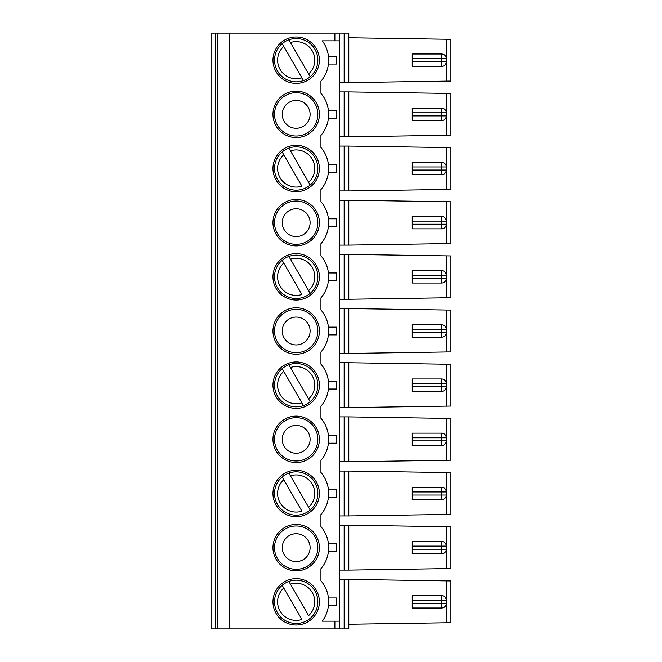 <?xml version="1.0" encoding="UTF-8"?>
<svg xmlns="http://www.w3.org/2000/svg" width="662" height="662" viewBox="0 0 662 662"><rect width="100%" height="100%" fill="white"/><g stroke="black" fill="none" stroke-linecap="round" stroke-linejoin="round"><path stroke-width="0.99" d="M441.645 216.482L441.645 221.125L412.244 221.125L412.244 216.482L441.645 216.482A4.642 4.642 0 0 1 446.287 221.125L441.645 221.125L441.645 224.219L412.244 224.219L412.244 228.862L441.645 228.862A4.642 4.642 0 0 0 446.287 224.219L446.287 221.125A4.642 4.642 0 0 0 445.667 218.808M441.645 270.642L441.645 275.293L412.244 275.293L412.244 270.642L441.645 270.642A4.642 4.642 0 0 1 446.287 275.293L441.645 275.293L441.645 278.388L412.244 278.388L412.244 283.03L441.645 283.03A4.642 4.642 0 0 0 446.287 278.388L446.287 275.293A4.642 4.642 0 0 0 445.667 272.967M288.872 256.442A21.664 21.664 0 0 0 277.419 287.672A21.664 21.664 0 0 0 310.188 293.365L308.616 290.635L310.188 293.365A21.664 21.664 0 0 0 288.872 256.442L290.452 259.173L288.872 256.442A21.664 21.664 0 0 1 296.179 255.168M441.645 324.81L441.645 329.453L412.244 329.453L412.244 324.81L441.645 324.81A4.642 4.642 0 0 1 446.287 329.453L441.645 329.453L441.645 332.547L412.244 332.547L412.244 329.453M441.645 378.97L441.645 383.612L412.244 383.612L412.244 378.97L441.645 378.97A4.642 4.642 0 0 1 446.287 383.612L441.645 383.612L441.645 391.358A4.642 4.642 0 0 0 446.287 386.707L446.287 383.612A4.642 4.642 0 0 0 445.667 381.295M310.188 401.693L308.616 398.963L310.188 401.693A21.664 21.664 0 0 0 288.872 364.77L290.452 367.501L288.872 364.77A21.664 21.664 0 0 0 277.419 396A21.664 21.664 0 0 0 303.486 405.558L301.913 402.827L303.486 405.558A21.664 21.664 0 0 0 310.188 401.693M441.645 433.138L441.645 437.781L412.244 437.781L412.244 433.138L441.645 433.138A4.642 4.642 0 0 1 446.287 437.781L441.645 437.781L441.645 445.518A4.642 4.642 0 0 0 446.287 440.875L446.287 437.781A4.642 4.642 0 0 0 445.667 435.455M441.645 487.298L441.645 491.94L412.244 491.94L412.244 487.298L441.645 487.298A4.642 4.642 0 0 1 446.287 491.94L441.645 491.94L441.645 499.678A4.642 4.642 0 0 0 446.287 495.035L446.287 491.94A4.642 4.642 0 0 0 445.667 489.623M282.169 476.963L283.75 479.693L282.169 476.963A21.664 21.664 0 0 0 303.486 513.886A21.664 21.664 0 0 0 310.188 510.021L308.616 507.282L310.188 510.021A21.664 21.664 0 0 0 288.872 473.098L290.452 475.829L288.872 473.098A21.664 21.664 0 0 0 282.169 476.963A21.664 21.664 0 0 1 296.179 471.824M441.645 162.322L441.645 166.965L412.244 166.965L412.244 162.322L441.645 162.322A4.642 4.642 0 0 1 446.287 166.965L441.645 166.965L441.645 170.06L412.244 170.06L412.244 166.965M288.872 148.114L290.452 150.845L288.872 148.114A21.664 21.664 0 0 0 277.419 179.344A21.664 21.664 0 0 0 310.188 185.037L308.616 182.307L310.188 185.037A21.664 21.664 0 0 0 288.872 148.114A21.664 21.664 0 0 1 296.179 146.84M301.913 77.843L303.486 80.574A21.664 21.664 0 0 1 282.169 43.659L283.75 46.39L282.169 43.659A21.664 21.664 0 0 0 303.486 80.574L283.75 46.39A18.569 18.569 0 0 0 301.913 77.843M303.486 80.574A21.664 21.664 0 0 0 310.188 76.709L288.872 39.786A21.664 21.664 0 0 1 310.188 76.709L308.616 73.979A18.569 18.569 0 0 0 290.452 42.517L288.872 39.786A21.664 21.664 0 0 1 296.179 38.52M412.244 53.994L412.244 58.637L441.645 58.637L441.645 53.994L412.244 53.994M445.667 64.049A4.642 4.642 0 0 0 446.287 61.731L412.244 61.731L412.244 66.374L441.645 66.374A4.642 4.642 0 0 0 446.287 61.731L446.287 58.637A4.642 4.642 0 0 0 445.667 56.311M412.244 61.731L412.244 58.637M441.645 66.374L441.645 58.637L446.287 58.637A4.642 4.642 0 0 0 441.645 53.994M446.287 81.145L446.287 39.224L450.938 39.29L450.938 81.07L348.8 82.618L348.8 33.1L211.062 33.1L211.062 628.9L229.64 628.9L229.64 33.1M441.645 108.154L441.645 112.797L412.244 112.797L412.244 108.154L441.645 108.154A4.642 4.642 0 0 1 446.287 112.797L441.645 112.797L441.645 120.534A4.642 4.642 0 0 0 446.287 115.891L446.287 112.797A4.642 4.642 0 0 0 445.667 110.48M441.645 541.466L441.645 546.109L412.244 546.109L412.244 541.466L441.645 541.466A4.642 4.642 0 0 1 446.287 546.109L441.645 546.109L441.645 549.203L412.244 549.203L412.244 546.109M446.287 39.224L348.8 37.742M282.169 43.659A21.664 21.664 0 0 1 288.872 39.786M317.843 114.344A21.664 21.664 0 0 1 285.347 133.112A21.664 21.664 0 0 1 285.347 95.585A21.664 21.664 0 0 1 317.843 114.344M290.452 150.845L308.616 182.307A18.569 18.569 0 0 0 290.452 150.845M290.452 259.173L308.616 290.635A18.569 18.569 0 0 0 290.452 259.173M445.667 334.873A4.642 4.642 0 0 0 446.287 332.547L446.287 329.453A4.642 4.642 0 0 0 445.667 327.127M412.244 332.547L412.244 337.19L441.645 337.19A4.642 4.642 0 0 0 446.287 332.547L441.645 332.547L441.645 337.19M446.287 351.961L450.938 351.894L450.938 310.106L348.8 308.558L348.8 353.442L446.287 351.961L446.287 310.039M290.452 475.829L308.616 507.282A18.569 18.569 0 0 0 290.452 475.829M445.667 172.377A4.642 4.642 0 0 0 446.287 170.06L446.287 166.965A4.642 4.642 0 0 0 445.667 164.639M412.244 170.06L412.244 174.702L441.645 174.702A4.642 4.642 0 0 0 446.287 170.06L441.645 170.06L441.645 174.702M450.938 151.482L450.938 185.534M446.287 189.473L450.938 189.398L450.938 147.618L348.8 146.07L348.8 190.946L446.287 189.473L446.287 147.543M445.667 118.217A4.642 4.642 0 0 0 446.287 115.891L412.244 115.891L412.244 120.534L441.645 120.534M412.244 115.891L412.244 112.797M283.75 263.037L301.913 294.499A18.569 18.569 0 0 1 283.75 263.037L282.169 260.307L283.75 263.037M290.452 367.501L308.616 398.963A18.569 18.569 0 0 0 290.452 367.501M283.75 371.365L301.913 402.827A18.569 18.569 0 0 1 283.75 371.365L282.169 368.635L283.75 371.365M283.75 479.693L301.913 511.155A18.569 18.569 0 0 1 283.75 479.693M283.75 154.718L301.913 186.171A18.569 18.569 0 0 1 283.75 154.718L282.169 151.979L283.75 154.718M445.667 497.361A4.642 4.642 0 0 0 446.287 495.035L412.244 495.035L412.244 499.678L441.645 499.678M412.244 495.035L412.244 491.94M445.667 443.192A4.642 4.642 0 0 0 446.287 440.875L412.244 440.875L412.244 445.518L441.645 445.518M412.244 440.875L412.244 437.781M445.667 389.033A4.642 4.642 0 0 0 446.287 386.707L412.244 386.707L412.244 391.358L441.645 391.358M412.244 386.707L412.244 383.612M450.938 368.138L450.938 402.19M412.244 278.388L412.244 275.293M445.667 280.705A4.642 4.642 0 0 0 446.287 278.388L441.645 278.388L441.645 283.03M412.244 224.219L412.244 221.125M445.667 226.545A4.642 4.642 0 0 0 446.287 224.219L441.645 224.219L441.645 228.862M450.938 97.322L450.938 131.366M310.106 222.672A13.927 13.927 0 0 1 296.179 236.599A13.927 13.927 0 0 1 282.252 222.672A13.927 13.927 0 0 1 296.179 208.745A13.927 13.927 0 0 1 310.106 222.672M317.843 222.672A21.664 21.664 0 0 1 285.347 241.44A21.664 21.664 0 0 1 285.347 203.913A21.664 21.664 0 0 1 317.843 222.672M310.106 331A13.927 13.927 0 0 1 296.179 344.927A13.927 13.927 0 0 1 282.252 331A13.927 13.927 0 0 1 296.179 317.073A13.927 13.927 0 0 1 310.106 331M317.843 331A21.664 21.664 0 0 1 285.347 349.759A21.664 21.664 0 0 1 285.347 312.241A21.664 21.664 0 0 1 317.843 331M310.106 439.328A13.927 13.927 0 0 1 296.179 453.255A13.927 13.927 0 0 1 282.252 439.328A13.927 13.927 0 0 1 296.179 425.401A13.927 13.927 0 0 1 310.106 439.328M317.843 439.328A21.664 21.664 0 0 1 285.347 458.087A21.664 21.664 0 0 1 285.347 420.56A21.664 21.664 0 0 1 317.843 439.328M310.106 114.344A13.927 13.927 0 0 1 296.179 128.271A13.927 13.927 0 0 1 282.252 114.344A13.927 13.927 0 0 1 296.179 100.417A13.927 13.927 0 0 1 310.106 114.344M446.287 472.527L348.8 471.054L348.8 515.93L446.287 514.457L446.287 472.527L450.938 472.602L450.938 514.382L446.287 514.457M446.287 418.367L348.8 416.886L348.8 461.77L446.287 460.289L446.287 418.367L450.938 418.434L450.938 460.222L446.287 460.289M446.287 364.199L348.8 362.726L348.8 407.602L446.287 406.129L446.287 364.199L450.938 364.274L450.938 406.054L446.287 406.129M446.287 255.871L348.8 254.398L348.8 299.274L446.287 297.801L446.287 255.871L450.938 255.946L450.938 297.726L446.287 297.801M446.287 201.711L348.8 200.23L348.8 245.114L446.287 243.633L446.287 201.711L450.938 201.778L450.938 243.566L446.287 243.633M446.287 93.383L348.8 91.902L348.8 136.786L446.287 135.305L446.287 93.383L450.938 93.458L450.938 135.238L446.287 135.305M282.169 368.635A21.664 21.664 0 0 1 296.179 363.496M339.515 471.054L348.8 471.054M339.515 515.93L348.8 515.93M339.515 416.886L348.8 416.886M339.515 461.77L348.8 461.77M339.515 362.726L348.8 362.726M339.515 407.602L348.8 407.602M339.515 308.558L348.8 308.558M339.515 353.442L348.8 353.442M339.515 254.398L348.8 254.398M339.515 299.274L348.8 299.274M339.515 200.23L348.8 200.23M339.515 245.114L348.8 245.114M339.515 146.07L348.8 146.07M339.515 190.946L348.8 190.946M339.515 91.902L348.8 91.902M339.515 136.786L348.8 136.786M328.451 56.311L336.437 56.311L336.437 64.049L328.451 64.049M328.451 110.48L336.437 110.48L336.437 118.217L328.451 118.217M328.451 164.639L336.437 164.639L336.437 172.377L328.451 172.377M328.451 218.808L336.437 218.808L336.437 226.545L328.451 226.545M328.451 272.967L336.437 272.967L336.437 280.705L328.451 280.705M328.451 327.127L336.437 327.127L336.437 334.873L328.451 334.873M328.451 381.295L336.437 381.295L336.437 389.033L328.451 389.033M328.451 435.455L336.437 435.455L336.437 443.192L328.451 443.192M328.451 489.623L336.437 489.623L336.437 497.361L328.451 497.361M339.515 82.618L348.8 82.618M339.515 40.837L322.295 40.837A32.496 32.496 0 0 1 320.938 81.227L320.938 93.301A32.496 32.496 0 0 1 320.938 135.396L320.938 147.46A32.496 32.496 0 0 1 320.938 189.555L320.938 201.62A32.496 32.496 0 0 1 320.938 243.724L320.938 255.789A32.496 32.496 0 0 1 320.938 297.883L320.938 309.948A32.496 32.496 0 0 1 320.938 352.052L320.938 364.117A32.496 32.496 0 0 1 320.938 406.211L320.938 418.276A32.496 32.496 0 0 1 320.938 460.38L320.938 472.445A32.496 32.496 0 0 1 320.938 514.539L320.938 526.604A32.496 32.496 0 0 1 320.938 568.699L320.938 580.773A32.496 32.496 0 0 1 322.295 621.163L339.515 621.163L339.515 33.1M296.179 199.461A23.211 23.211 0 0 0 276.079 234.282A23.211 23.211 0 0 0 316.287 234.282A23.211 23.211 0 0 0 296.179 199.461M296.179 253.62A23.211 23.211 0 0 0 276.079 288.442A23.211 23.211 0 0 0 316.287 288.442A23.211 23.211 0 0 0 296.179 253.62M296.179 307.789A23.211 23.211 0 0 0 276.079 342.61A23.211 23.211 0 0 0 316.287 342.61A23.211 23.211 0 0 0 296.179 307.789M296.179 361.948A23.211 23.211 0 0 0 276.079 396.77A23.211 23.211 0 0 0 316.287 396.77A23.211 23.211 0 0 0 296.179 361.948M296.179 416.117A23.211 23.211 0 0 0 276.079 450.938A23.211 23.211 0 0 0 316.287 450.938A23.211 23.211 0 0 0 296.179 416.117M296.179 470.277A23.211 23.211 0 0 0 276.079 505.098A23.211 23.211 0 0 0 316.287 505.098A23.211 23.211 0 0 0 296.179 470.277M296.179 145.292A23.211 23.211 0 0 0 276.079 180.114A23.211 23.211 0 0 0 316.287 180.114A23.211 23.211 0 0 0 296.179 145.292M296.179 91.133A23.211 23.211 0 0 0 276.079 125.954A23.211 23.211 0 0 0 316.287 125.954A23.211 23.211 0 0 0 296.179 91.133M296.179 36.973A23.211 23.211 0 0 0 276.079 71.786A23.211 23.211 0 0 0 316.287 71.786A23.211 23.211 0 0 0 296.179 36.973M412.244 549.203L412.244 553.846L441.645 553.846A4.642 4.642 0 0 0 446.287 549.203L446.287 546.109A4.642 4.642 0 0 0 445.667 543.783M310.106 547.656A13.927 13.927 0 0 1 296.179 561.583A13.927 13.927 0 0 1 282.252 547.656A13.927 13.927 0 0 1 296.179 533.729A13.927 13.927 0 0 1 310.106 547.656M317.843 547.656A21.664 21.664 0 0 1 285.347 566.415A21.664 21.664 0 0 1 285.347 528.888A21.664 21.664 0 0 1 317.843 547.656M445.667 551.52A4.642 4.642 0 0 0 446.287 549.203L441.645 549.203L441.645 553.846M450.938 530.634L450.938 564.678M446.287 526.695L348.8 525.214L348.8 570.098L446.287 568.617L446.287 526.695L450.938 526.762L450.938 568.542L446.287 568.617M339.515 525.214L348.8 525.214M339.515 570.098L348.8 570.098M328.451 543.783L336.437 543.783L336.437 551.52L328.451 551.52M296.179 524.445A23.211 23.211 0 0 0 276.079 559.258A23.211 23.211 0 0 0 316.287 559.258A23.211 23.211 0 0 0 296.179 524.445M290.452 584.157L308.616 615.61A18.569 18.569 0 0 0 290.452 584.157L288.872 581.426A21.664 21.664 0 0 1 310.188 618.341A21.664 21.664 0 0 1 277.419 612.648A21.664 21.664 0 0 1 288.872 581.426L290.452 584.157M283.75 588.022L301.913 619.483A18.569 18.569 0 0 1 283.75 588.022L282.169 585.291L283.75 588.022M296.179 623.48A21.664 21.664 0 0 0 303.486 622.214M310.188 618.341A21.664 21.664 0 0 0 288.872 581.426M441.645 595.626L441.645 600.269L412.244 600.269L412.244 595.626L441.645 595.626A4.642 4.642 0 0 1 446.287 600.269L446.287 603.363A4.642 4.642 0 0 1 441.645 608.006L412.244 608.006L412.244 603.363L441.645 603.363L441.645 600.269L446.287 600.269A4.642 4.642 0 0 0 445.667 597.952M412.244 600.269L412.244 603.363M441.645 608.006L441.645 603.363L446.287 603.363A4.642 4.642 0 0 1 445.667 605.689M328.451 605.689L336.437 605.689L336.437 597.952L328.451 597.952M339.515 621.163L339.515 628.9L229.64 628.9M339.515 579.382L348.8 579.382L348.8 628.9L339.515 628.9M319.39 601.816A23.211 23.211 0 0 1 296.179 625.027A23.211 23.211 0 0 1 272.967 601.816A23.211 23.211 0 0 1 296.179 578.605A23.211 23.211 0 0 1 319.39 601.816M446.287 580.855L446.287 622.777L450.938 622.71L450.938 580.93L348.8 579.382M446.287 622.777L348.8 624.258M217.26 33.1L217.26 628.9M211.062 33.1L211.062 37.353M211.062 83.007L211.062 91.522M211.062 137.175L211.062 145.681M211.062 191.335L211.062 199.85M211.062 245.503L211.062 254.009M211.062 299.663L211.062 308.178M211.062 353.822L211.062 362.337M211.062 407.991L211.062 416.497M211.062 462.15L211.062 470.665M211.062 516.319L211.062 524.825M211.062 570.478L211.062 578.993M211.062 624.647L211.062 628.9M344.157 515.93L344.157 471.054M344.157 461.77L344.157 416.886M344.157 407.602L344.157 362.726M344.157 353.442L344.157 308.558M344.157 299.274L344.157 254.398M344.157 245.114L344.157 200.23M344.157 190.946L344.157 146.07M344.157 136.786L344.157 91.902M344.157 82.618L344.157 33.1M334.873 40.837L334.873 33.1M344.157 570.098L344.157 525.214M334.873 621.163L334.873 628.9M344.157 579.382L344.157 628.9M215.713 33.1L215.713 628.9"/></g></svg>
